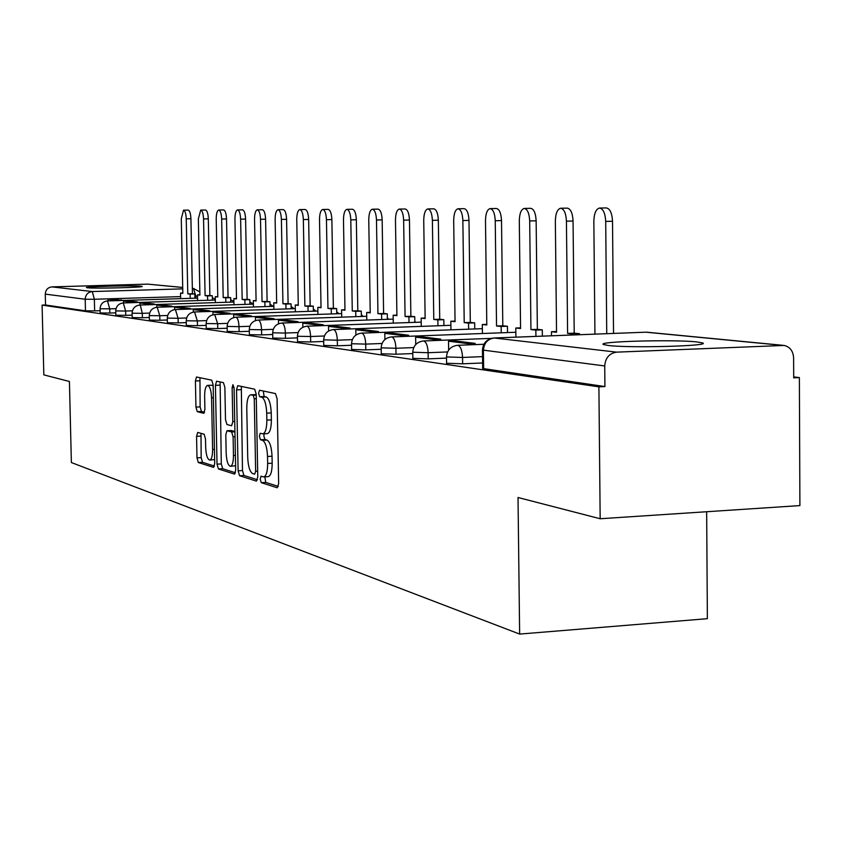 <?xml version="1.0" encoding="UTF-8"?>
<svg xmlns="http://www.w3.org/2000/svg" width="842" height="842" viewBox="0 0 842 842"><rect width="100%" height="100%" fill="white"/><g stroke="black" fill="none" stroke-linecap="round" stroke-linejoin="round"><path stroke-width="1.26" d="M260.178 479.119L261.273 482.666L277.207 487.771L278.649 483.55L277.092 398.634L275.481 393.582L259.536 390.225L258.568 393.256L259.652 396.719L261.683 397.161C264.577 398.676 266.261 404.002 266.725 413.127L266.851 420.126C266.777 428.483 265.43 433.062 262.809 433.851L260.252 433.262L259.378 436.23L260.462 439.745L262.493 440.292C265.388 441.955 267.072 447.355 267.535 456.469L267.661 463.447C267.588 471.688 266.261 476.183 263.683 476.919L261.041 476.193L260.178 479.119M264.862 476.856L265.746 482.413L278.365 486.423M263.251 391.014L264.146 396.508L266.177 396.95L261.683 397.161M264.114 433.788L263.851 436.009L264.946 439.513L266.988 440.05L262.493 440.292M87.326 287.775C93.925 288.711 144.929 287.427 142.13 286.406L141.098 286.206C133.867 285.301 84.126 286.554 86.442 287.585L87.326 287.775M608.419 345.483C629.974 348.251 712.269 345.988 702.575 342.926L696.902 341.936C673.789 339.326 595.462 341.494 603.535 344.546L608.419 345.483M197.723 432.42L196.554 436.335L196.996 457.859L198.333 462.521L213.626 467.394L214.71 463.437L213.131 384.826L211.731 380.174L196.491 376.984L195.418 381.005L195.944 407.086L197.291 411.675L203.817 413.327L204.901 409.317L204.638 396.235C204.669 389.678 205.659 386.057 207.585 385.394C209.837 386.152 211.163 390.299 211.574 397.856L212.605 449.481C212.573 455.954 211.605 459.49 209.711 460.079C207.427 459.248 206.09 455.027 205.68 447.418L205.501 438.903L204.132 434.219L197.723 432.42M782.165 345.336L645.919 332.19L494.233 338L616.618 352.145L784.102 345.441C789.964 346.862 793.132 350.988 793.606 357.808L793.701 377.848L799.374 377.584L799.9 505.589L600.167 518.746L518.019 497.506L519.64 634.079L71.37 462.542L69.423 381.489L43.826 374.869L42.1 305.109L598.904 386.846L604.924 386.562L604.724 365.954L482.455 350.019M600.167 518.746L598.904 386.846M238.107 470.794L239.581 475.73L256.41 481.108L257.778 476.982L256.21 394.13L254.663 389.204L237.728 385.657L236.528 389.878L238.107 470.794L242.475 470.552L243.959 475.477L257.505 479.782M234.381 474.057L218.425 468.952L217.015 464.163L215.436 385.32L216.573 381.205L223.425 382.636L224.867 387.362L225.509 419.748L226.951 424.536L231.645 425.747L232.802 421.621L232.139 387.594L232.971 384.647L234.076 388.004L235.676 470.036L234.697 474.046M100.135 310.687L94.63 310.866L94.367 299.268L85.2 299.247L45.268 294.121C45.584 289.848 47.805 287.438 51.962 286.89L147.708 284.122L182.714 287.448M799.374 377.584L793.69 376.911M706.659 511.736L707.375 618.681L519.64 634.079M42.1 305.109L45.531 305.004L45.268 294.121M616.618 352.145C609.345 353.251 605.387 357.85 604.724 365.954M115.775 312.856L109.839 313.056L109.744 308.846L100.093 308.74L100.187 312.94L109.839 313.056M132.152 315.129L125.742 315.34L125.647 311.035L115.733 310.93L115.828 315.224L125.742 315.34M149.318 317.508L142.393 317.739L142.298 313.329L132.11 313.213L132.205 317.602L142.393 317.739M167.337 319.992L159.864 320.255L159.77 315.739L149.276 315.603L149.381 320.107L159.864 320.255M186.271 322.612L178.199 322.886L178.094 318.265L167.295 318.118L167.4 322.728L178.199 322.886M206.195 325.359L197.46 325.665L197.365 320.918L186.229 320.76L186.335 325.486L197.46 325.665M227.182 328.243L217.741 328.58L217.646 323.707L206.153 323.538L206.248 328.391L217.741 328.58M249.316 331.285L239.107 331.653L239.002 326.654L227.14 326.412M272.713 334.495L261.651 334.895L261.546 329.759L249.285 329.548L249.379 334.674L261.651 334.895M297.468 337.874L285.47 338.326L285.375 333.043L272.682 332.811L272.776 338.074L285.47 338.326M323.696 341.452L310.687 341.947L310.593 336.516L297.437 336.263L297.531 341.684L310.687 341.947M351.556 345.252L337.421 345.799L337.326 340.2L323.675 339.852M381.194 349.272L365.807 349.883L365.712 344.115L351.535 343.725M412.78 353.556L396.014 354.229L395.929 348.272L381.173 347.841M446.513 358.113L428.22 358.86L428.136 352.714L412.759 352.23M482.624 362.976L462.637 363.807L462.553 357.45L446.492 356.924M227.245 331.401L239.107 331.653M323.77 345.42L337.421 345.799M351.63 349.472L365.807 349.883M381.258 353.766L396.014 354.229M412.843 358.355L428.22 358.86M446.576 363.249L462.637 363.807M45.531 305.004L85.474 310.824L94.63 310.866M604.924 386.562L482.687 368.491M263.683 476.919L268.166 476.667C270.766 475.919 272.103 471.436 272.177 463.205L267.661 463.447M266.988 440.05C269.893 441.724 271.577 447.113 272.04 456.227L272.177 463.205M266.861 433.577L267.303 433.619C269.935 432.83 271.292 428.262 271.377 419.905L266.851 420.126M266.177 396.95C269.093 398.477 270.777 403.792 271.24 412.917L271.377 419.905M241.317 386.394L242.475 470.552M254.684 474.193L255.642 471.299L254.263 398.75L253.189 395.308L250.727 394.814C248.158 395.645 246.843 400.182 246.78 408.433L247.727 457.574C248.169 466.457 249.79 471.783 252.589 473.541L254.684 474.193M254.779 394.677L256.221 394.793M235.423 472.762L222.698 468.72L218.425 468.952M220.109 381.931L221.288 463.931L222.698 468.72M226.172 453.301C226.593 461.121 228.003 465.458 230.403 466.321C232.403 465.721 233.423 462.1 233.466 455.48L233.108 436.819L231.645 431.988L226.951 430.736L225.803 434.819L226.172 453.301M230.403 466.321L235.592 465.721M231.129 430.546L234.918 431.483M209.711 460.079L214.636 459.585M213.152 386.004L211.826 385.215L207.585 385.394M199.954 377.7L200.122 406.897L201.48 411.485L204.585 412.275M200.996 433.335L201.164 457.638L202.512 462.3L214.468 466.1M599.704 208.048L606.24 207.921C609.945 208.532 612.039 212.973 612.513 221.267L605.703 221.414C605.23 213.121 603.146 208.669 599.451 208.048C595.968 209.048 594.094 213.468 593.842 221.341L594.936 334.116M612.513 221.267L613.534 333.4M605.703 221.414L606.745 333.664M560.814 208.248L567.182 208.121C570.655 208.721 572.613 213.026 573.055 221.025L566.434 221.172C565.992 213.152 564.035 208.848 560.583 208.248C557.32 209.205 555.573 213.489 555.352 221.099L556.541 332.253L551.447 331.716L551.489 335.779M556.541 331.527L551.447 331.716M573.055 221.025L574.212 333.158L579.475 333.695L572.855 333.948L572.865 334.969M579.485 334.706L579.475 333.695M475.109 344.61L475.098 343.389L455.238 340.947L448.512 341.21L468.268 343.652L468.278 344.873M448.512 341.21L448.628 350.125M475.098 343.389L468.268 343.652M566.434 221.172L567.603 333.4L572.855 333.948M567.603 333.4L574.212 333.158M524.408 208.437L530.618 208.311C533.87 208.9 535.712 213.058 536.144 220.804L529.692 220.941C529.26 213.194 527.429 209.026 524.198 208.437C521.135 209.363 519.514 213.51 519.303 220.878L520.567 328.506L515.788 328.012L515.893 337.147M520.556 327.833L515.788 328.012M536.144 220.804L537.364 329.348L542.301 329.853L535.849 330.096L535.922 336.379M542.364 336.137L542.301 329.853M440.787 340.305L440.766 339.168L422.168 336.884L415.632 337.137L434.125 339.431L434.146 340.557M415.632 337.137L415.738 344.525M440.766 339.168L434.125 339.431M529.692 220.941L530.934 329.59L535.849 330.096M530.934 329.59L537.364 329.348M490.255 208.616L496.317 208.49C499.369 209.058 501.106 213.1 501.516 220.593L495.243 220.73C494.833 213.226 493.107 209.184 490.065 208.616C487.192 209.5 485.666 213.521 485.487 220.667L486.802 324.991L482.308 324.517L482.424 333.506M486.792 324.359L482.308 324.517M501.516 220.593L502.8 325.77L507.431 326.254L501.158 326.486L501.232 332.8M507.505 332.569L507.431 326.254M408.623 336.284L408.612 335.221L391.151 333.085L384.794 333.316L402.15 335.463L402.16 336.526M384.794 333.316L384.889 339.558M408.612 335.221L402.15 335.463M495.243 220.73L496.538 326.001L501.158 326.486M496.538 326.001L502.8 325.77M458.164 208.774L464.079 208.658C466.952 209.216 468.584 213.131 468.983 220.404L462.868 220.53C462.468 213.258 460.837 209.342 457.985 208.784C455.28 209.637 453.849 213.531 453.691 220.478L455.048 321.686L450.828 321.244L450.944 329.832M455.048 321.097L450.828 321.244M468.983 220.404L470.31 322.423L474.678 322.865L468.552 323.086L468.636 329.18M474.751 328.959L474.678 322.865M378.437 332.506L378.416 331.516L362.007 329.506L355.808 329.727L372.122 331.748L372.143 332.737M355.808 329.727L355.892 335.084M378.416 331.516L372.122 331.748M462.868 220.53L464.216 322.633L468.552 323.086M464.216 322.633L470.31 322.423M427.936 208.932L433.725 208.827C436.419 209.363 437.966 213.163 438.345 220.215L432.388 220.341C431.999 213.279 430.472 209.479 427.778 208.932C425.231 209.763 423.884 213.552 423.737 220.288L425.136 318.571L421.158 318.15L421.274 326.38M425.136 318.013L421.158 318.15M438.345 220.215L439.724 319.255L443.829 319.686L437.872 319.897L437.945 325.77M443.913 325.559L443.829 319.686M350.03 328.959L350.019 328.033L334.558 326.138L328.517 326.349L343.894 328.254L343.904 329.18M328.517 326.349L328.601 331.001M350.019 328.033L343.894 328.254M432.388 220.341L433.777 319.465L437.872 319.897M433.777 319.465L439.724 319.255M399.276 209.079L405.076 208.974C407.633 209.5 409.086 213.194 409.454 220.046L403.644 220.162C403.276 213.31 401.823 209.616 399.276 209.079C396.877 209.89 395.603 213.563 395.477 220.12L396.908 315.624L393.151 315.234L393.267 323.128M396.908 315.108L393.151 315.234M409.454 220.046L410.875 316.276L414.748 316.676L408.928 316.876L409.012 322.56M414.832 322.36L414.748 316.676M323.275 325.622L323.254 324.749L308.677 322.96L302.783 323.16L317.287 324.959L317.297 325.833M302.783 323.16L302.857 327.243M323.254 324.749L317.287 324.959M403.644 220.162L405.065 316.476L408.928 316.876M405.065 316.476L410.875 316.276M372.353 209.226L378.016 209.111C380.426 209.637 381.815 213.226 382.163 219.878L376.49 220.004C376.132 213.331 374.753 209.742 372.353 209.226C370.08 209.995 368.88 213.573 368.764 219.951L370.227 312.845L366.67 312.477L366.786 320.055M370.217 312.361L366.67 312.477M382.163 219.878L383.605 313.456L387.278 313.834L381.594 314.034L381.679 319.539M387.362 319.339L387.278 313.834M298.015 322.465L297.994 321.644L284.217 319.949L278.46 320.149L292.174 321.844L292.185 322.675M278.46 320.149L278.534 323.781M297.994 321.644L292.174 321.844M376.49 220.004L377.942 313.656L381.594 314.034M377.942 313.656L383.605 313.456M346.872 209.353L352.398 209.248C354.682 209.753 355.998 213.247 356.345 219.73L350.798 219.846C350.451 213.363 349.146 209.858 346.872 209.353C344.715 210.111 343.589 213.584 343.483 219.794L344.967 310.214L341.589 309.867L341.715 317.16M344.957 309.751L341.589 309.867M356.345 219.73L357.808 310.793L361.281 311.151L355.734 311.34L355.819 316.666M361.365 316.476L361.281 311.151M274.134 319.486L274.113 318.708L261.062 317.108L255.452 317.297L268.43 318.907L268.44 319.686M255.452 317.297L255.515 320.549M274.113 318.708L268.43 318.907M350.798 219.846L352.272 310.982L355.734 311.34M352.272 310.982L357.808 310.793M322.718 209.479L328.127 209.374C330.285 209.869 331.538 213.279 331.874 219.583L326.454 219.688C326.117 213.384 324.875 209.974 322.718 209.479C320.676 210.205 319.602 213.594 319.518 219.646L321.023 307.73L317.813 307.393L317.939 314.413M321.012 307.288L317.813 307.393M331.874 219.583L333.358 308.267L336.653 308.604L331.232 308.793L331.316 313.961M336.737 313.771L336.653 308.604M251.516 316.666L251.505 315.939L239.128 314.413L233.644 314.603L245.948 316.129L245.959 316.855M233.644 314.603L233.708 317.55M251.505 315.939L245.948 316.129M326.454 219.688L327.948 308.446L331.232 308.793M327.948 308.446L333.358 308.267M299.794 209.595L305.078 209.5C307.141 209.984 308.33 213.3 308.646 219.436L303.352 219.552C303.025 213.405 301.846 210.09 299.794 209.595C297.858 210.3 296.837 213.605 296.763 219.509L298.278 305.362L295.237 305.036L295.363 311.814M298.278 304.941L295.237 305.036M308.646 219.436L310.151 305.867L313.277 306.193L307.983 306.362L308.067 311.382M313.371 311.203L313.277 306.193M230.076 314.003L230.055 313.308L218.31 311.866L212.952 312.035L224.635 313.487L224.646 314.182M212.952 312.035L213.005 314.729M230.055 313.308L224.635 313.487M303.352 219.552L304.867 306.046L307.983 306.362M304.867 306.046L310.151 305.867M278.018 209.711L283.186 209.605C285.133 210.09 286.269 213.321 286.585 219.309L281.396 219.415C281.091 213.426 279.954 210.184 278.018 209.711C276.165 210.395 275.208 213.615 275.134 219.373L276.671 303.109L273.776 302.804L273.892 309.34M276.66 302.71L273.776 302.804M286.585 219.309L288.101 303.594L291.069 303.899L285.891 304.067L285.975 308.94M291.164 308.772L291.069 303.899M209.711 311.466L209.7 310.803L198.533 309.435L193.292 309.603L204.385 310.982L204.406 311.635M193.292 309.603L193.344 312.087M209.7 310.803L204.385 310.982M281.396 219.415L282.933 303.762L285.891 304.067M282.933 303.762L288.101 303.594M257.284 209.816L262.346 209.721C264.209 210.184 265.283 213.342 265.588 219.183L260.515 219.288C260.21 213.436 259.136 210.29 257.284 209.816C255.526 210.489 254.61 213.626 254.547 219.246L256.094 300.962L253.337 300.678L253.453 306.993M256.084 300.583L253.337 300.678M265.588 219.183L267.114 301.425L269.945 301.72L264.872 301.878L264.956 306.614M270.04 306.446L269.945 301.72M190.345 309.056L190.334 308.425L179.704 307.12L174.578 307.288L185.145 308.593L185.156 309.225M174.578 307.288L174.631 309.603M190.334 308.425L185.145 308.593M260.515 219.288L262.051 301.583L264.872 301.878M262.051 301.583L267.114 301.425M237.539 209.921L242.485 209.826C244.264 210.279 245.296 213.363 245.59 219.067L240.623 219.162C240.328 213.458 239.296 210.374 237.539 209.921C235.855 210.574 234.992 213.636 234.939 219.13L236.486 298.921L233.855 298.647L233.971 304.751M236.476 298.563L233.855 298.647M245.59 219.067L247.127 299.352L249.821 299.636L244.854 299.794L244.938 304.404M249.916 304.246L249.821 299.636M171.915 306.762L171.905 306.162L161.78 304.92L156.759 305.078L166.821 306.33L166.832 306.92M156.759 305.078L156.801 307.256M171.905 306.162L166.821 306.33M240.623 219.162L242.17 299.51L244.854 299.794M242.17 299.51L247.127 299.352M218.699 210.016L223.551 209.921C225.246 210.374 226.235 213.384 226.519 218.952L221.656 219.046C221.372 213.479 220.383 210.468 218.699 210.016C217.099 210.647 216.278 213.647 216.226 219.015L217.783 296.973L215.268 296.71L215.384 302.625M217.773 296.637L215.268 296.71M226.519 218.952L228.056 297.384L230.634 297.658L225.761 297.805L225.856 302.289M230.719 302.141L230.634 297.658M154.339 304.572L154.328 304.004L144.677 302.825L139.761 302.973L149.36 304.162L149.371 304.73M139.761 302.973L142.298 313.329L149.613 313.087M154.328 304.004L149.36 304.162M221.656 219.046L223.204 297.542L225.761 297.805M223.204 297.542L228.056 297.384M200.712 210.111L205.469 210.016C207.09 210.458 208.037 213.405 208.311 218.836L203.543 218.931C203.269 213.489 202.322 210.553 200.712 210.111L198.354 218.899L199.912 295.11L197.512 294.858L197.628 300.594M199.901 294.784L197.512 294.858M208.311 218.836L209.858 295.51L212.31 295.763L207.542 295.91L207.637 300.278M212.405 300.131L212.31 295.763M137.583 302.488L137.572 301.952L128.342 300.815L123.532 300.962L132.71 302.636M123.532 300.962L123.574 302.931M137.572 301.952L132.699 302.099M203.543 218.931L205.101 295.647L207.542 295.91M205.101 295.647L209.858 295.51M183.524 210.195L188.187 210.111C189.734 210.542 190.639 213.415 190.913 218.731L186.24 218.825C185.966 213.51 185.061 210.626 183.524 210.195L181.283 218.794L182.83 293.332L180.535 293.09L180.651 298.657M182.83 293.027L180.535 293.09M190.913 218.731L192.45 293.711L194.807 293.953L190.134 294.09L190.218 298.352M194.891 298.215L194.807 293.953M121.564 300.499L112.733 298.899L108.018 299.047L116.796 300.647M108.018 299.047L108.06 300.92M121.553 299.984L116.785 300.131M186.24 218.825L187.787 293.847L190.134 294.09M187.787 293.847L192.45 293.711M265.746 482.413L261.273 482.666M264.146 396.508L259.652 396.719M264.946 439.513L260.462 439.745M195.87 298.184L195.839 296.131L194.849 296.163M180.609 296.605L94.367 299.268L92.294 291.553L182.735 288.859M192.344 288.574L193.523 288.543L192.344 288.427M182.714 287.49L147.708 284.122M51.962 286.89L92.294 291.553C87.905 292.142 85.537 294.7 85.2 299.247L85.474 310.824M116.017 308.646L109.744 308.846L107.481 300.931C102.892 301.531 100.43 304.141 100.093 308.74M132.415 310.814L125.647 311.035L123.29 302.941C118.596 303.552 116.08 306.214 115.733 310.93M167.663 315.476L159.77 315.739L157.191 307.235C152.276 307.877 149.644 310.666 149.276 315.603M186.629 317.971L178.094 318.265L175.399 309.54C170.368 310.203 167.674 313.066 167.295 318.118M206.585 320.602L197.365 320.918L194.534 311.961C189.387 312.645 186.619 315.582 186.229 320.76M227.614 323.36L217.646 323.707L214.668 314.519C209.384 315.213 206.553 318.223 206.153 323.538M249.8 326.275L239.002 326.654C238.728 321.118 237.739 317.971 236.023 317.213L235.876 317.202C230.466 317.929 227.55 321.012 227.14 326.464L227.245 331.443M273.25 329.338L261.546 329.759C261.262 324.075 260.22 320.834 258.42 320.044L258.252 320.034C252.695 320.781 249.706 323.949 249.285 329.548M298.068 332.579L285.375 333.043C285.08 327.191 283.975 323.854 282.07 323.044L281.891 323.033C276.187 323.802 273.113 327.064 272.682 332.811M324.37 336L310.593 336.516C310.288 330.496 309.119 327.064 307.098 326.212L306.909 326.201C301.036 326.991 297.879 330.348 297.437 336.263M352.314 339.631L337.326 340.2C337 334 335.779 330.453 333.632 329.569L333.421 329.559C327.391 330.38 324.138 333.832 323.675 339.926L323.77 345.504M382.036 343.483L365.712 344.115C365.386 337.716 364.081 334.063 361.807 333.137L361.576 333.127C355.356 333.979 352.009 337.537 351.535 343.81L351.63 349.556M413.727 347.578L395.929 348.272C395.582 341.673 394.203 337.895 391.783 336.937L391.53 336.926C385.12 337.8 381.668 341.473 381.173 347.946L381.268 353.872M447.576 351.935L428.136 352.714C427.778 345.894 426.305 341.978 423.726 340.989L423.452 340.968C416.832 341.873 413.264 345.673 412.759 352.345L412.843 358.471M482.54 356.629L462.553 357.45C462.174 350.398 460.616 346.346 457.848 345.304L457.553 345.294C450.712 346.23 447.028 350.156 446.492 357.05L446.586 363.386M483.645 368.88L483.403 350.377C483.982 343.104 487.592 338.979 494.233 338L493.486 338.063M197.533 296.068L195.839 296.131L193.523 288.543L199.849 291.89M646.835 332.201L782.965 345.325M482.698 368.638L482.455 350.156C483.013 343.02 486.834 338.958 493.917 337.989L645.246 332.211M272.04 456.227L267.535 456.469M271.24 412.917L266.725 413.127M240.907 389.688L236.528 389.878M243.959 475.477L239.581 475.73M257.673 471.194L255.642 471.299M256.294 398.655L254.263 398.75M256.231 395.172L253.189 395.308M255.536 394.645L251.095 394.845M221.288 463.931L217.015 464.163M219.72 385.141L215.436 385.32M234.729 421.526L232.802 421.621M234.055 387.509L232.139 387.594M235.392 455.375L233.466 455.48M235.023 436.724L233.108 436.819M234.929 431.82L231.645 431.988M231.392 430.536L227.066 430.757M214.426 449.386L212.605 449.481M213.394 397.771L211.574 397.856M201.48 411.485L197.291 411.675M200.122 406.897L195.944 407.086M199.596 380.826L195.418 381.005M202.512 462.3L198.333 462.521M201.164 457.638L196.996 457.859M200.722 436.124L196.554 436.335M702.575 343.673L702.575 342.926M457.553 345.294L483.887 344.262M423.452 340.968L491.391 338.368M391.53 336.926L515.841 332.253M361.576 333.127L482.361 328.675M333.421 329.559L450.88 325.307M306.909 326.201L421.21 322.128M281.891 323.033L393.203 319.129M415.632 322.328L414.822 321.391M258.252 320.034L366.723 316.297M388.688 319.286L387.341 317.897M235.876 317.202L341.652 313.603M363.176 316.413L361.334 314.708M214.668 314.519L317.876 311.056M338.968 313.698L336.705 311.772M194.534 311.961L295.3 308.635M315.982 311.119L313.329 309.056M175.399 309.54L273.839 306.33M294.111 308.667L291.122 306.52M157.191 307.235L253.4 304.13L249.864 301.92M273.282 306.341L269.987 304.151M233.918 302.036L139.835 305.036C135.036 305.667 132.468 308.393 132.11 313.213M123.29 302.941L215.331 300.036M233.908 301.478L230.676 299.826M107.481 300.931L197.575 298.131M215.32 299.099L212.352 297.847M194.028 288.543L192.344 288.385M267.303 433.619L262.809 433.851M255.168 394.614L250.727 394.814M231.266 430.525L226.951 430.736"/></g></svg>

